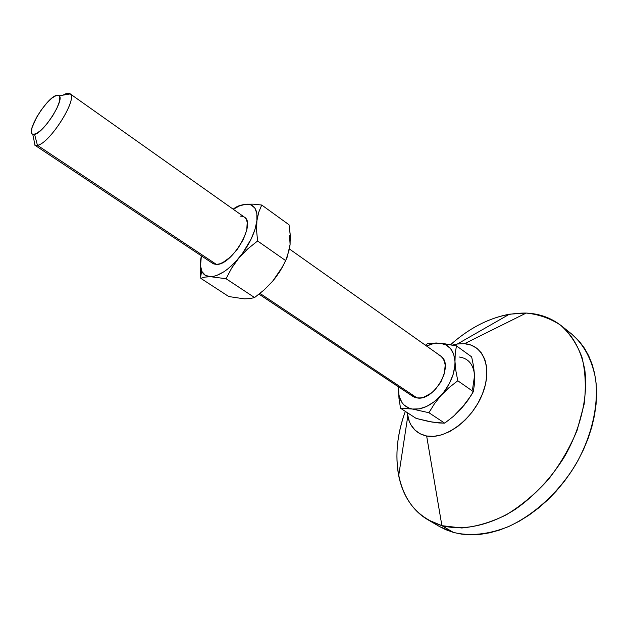 <?xml version="1.0" encoding="UTF-8"?>
<svg xmlns="http://www.w3.org/2000/svg" width="628" height="628" viewBox="0 0 628 628"><rect width="100%" height="100%" fill="white"/><g stroke="black" fill="none" stroke-linecap="round" stroke-linejoin="round"><path stroke-width="0.94" d="M32.782 134.361L35.027 145.241L37.445 145.311L216.385 264.396L37.445 145.311L34.603 145.021L212.711 263.391L216.385 264.396C231.669 265.675 256.53 223.592 244.418 217.155L69.849 93.635C78.728 97.505 49.871 143.694 37.445 145.311L34.587 134.368L32.782 134.361C25.324 132.532 46.496 97.787 56.442 95.385L58.059 95.173L59.205 95.715L59.833 97.002L59.44 101.579L56.897 108.259L52.579 115.984L47.171 123.543L41.534 129.713L36.573 133.529L33.041 134.447L31.989 133.764L31.463 132.359L32.028 127.657L36.55 117.373L41.354 109.853L46.794 103.055L52.085 97.976L56.442 95.385L59.252 95.77C64.723 99.797 43.568 132.987 34.587 134.368L37.445 145.311C49.494 143.773 77.841 99.216 70.21 93.941L66.38 93.454L67.667 94.365L66.38 93.454L62.965 95.15L66.38 93.454L69.849 93.635M259.034 294.179L412.675 396.284L416.984 397.893L259.992 293.417L416.984 397.893L413.97 397.014L411.45 395.326M441.908 525.683L426.648 436.005C416.6 433.807 410.296 427.275 407.745 416.403L407.109 412.533L409.346 421.592L410.861 424.74L414.927 430.047L420.25 433.862L426.648 436.005L441.908 525.683L428.155 519.913C396.354 501.591 389.062 454.727 405.343 411.379C397.155 433.964 394.941 455.402 398.686 475.686C403.985 501.411 418.389 518.076 441.908 525.683L453.447 532.426L441.908 525.683L461.776 527.983C476.205 526.711 491.033 522.323 506.27 514.827C521.334 505.595 535.346 493.851 548.291 479.604C560.215 464.241 569.824 447.795 577.116 430.274L584.15 404.165C586.191 387.084 585.453 371.399 581.928 357.12C576.928 344.034 569.784 333.35 560.49 325.092C550.23 318.372 538.8 314.369 526.193 313.066L509.457 314.188C488.655 318.113 469.03 328.279 450.582 344.686C474.737 323.349 499.943 312.807 526.193 313.066C539.515 313.639 551.227 317.87 561.33 325.751C573.521 336.31 581.371 351.201 584.88 370.418C588.067 396.543 580.892 428.029 564.501 456.697C551.086 478.151 534.758 495.657 515.502 509.214C489.973 525.565 463.331 531.053 441.908 525.683M464.492 343.697L526.193 313.066L464.492 343.697L471.118 345.117L476.864 348.257L481.495 353.046L484.8 359.326L486.622 366.87L486.841 375.403L485.436 384.572L482.43 393.999L477.947 403.294L472.17 412.039L465.348 419.873L457.773 426.443L449.781 431.499L441.704 434.835L433.893 436.342L426.648 436.005C445.228 439.812 472.28 419.912 482.43 393.999C492.862 368.134 483.576 344.827 464.492 343.697L457.412 343.987L452.576 345.07L457.263 344.011L464.492 343.697M428.155 519.913L439.631 526.602L453.447 532.426L461.855 534.177L470.749 534.852L480.043 534.404L489.644 532.819L499.456 530.087L509.355 526.217L519.23 521.232L528.972 515.172L538.447 508.107L547.545 500.092L556.141 491.237L564.14 481.637L571.417 471.416L577.901 460.693L583.506 449.601L588.169 438.289L591.835 426.891L594.473 415.555L596.058 404.401L596.6 393.575L596.098 383.198L594.59 373.37L592.102 364.193L588.687 355.762L584.417 348.148L579.338 341.404L571.629 333.994M474.509 379.571L474.124 371.713M457.726 412.258L461.093 408.883L453.314 416.435L444.71 423.154L439.043 422.974L428.555 421.435L416.168 418.421L400.538 408.263L412.337 409.032L428.916 412.722L444.71 423.154L432.331 422.134L416.168 418.421L400.538 408.263L412.337 409.032L428.916 412.722L434.427 403.804L441.131 395.326L449.028 387.625L457.781 380.764L455.889 370.881L454.986 361.587L455.237 353.234L456.462 345.871L443.604 343.587L436.287 342.998L427.739 343.524L425.423 345.227L426.53 344.403L425.815 345.502M455.402 414.26L464.194 405.154M439.576 526.57L445.605 529.632L453.447 532.426C469.987 536.398 488.129 534.546 507.856 526.868C533.761 515.203 558.661 492.54 575.719 464.516C591.929 436.083 598.908 404.785 595.548 378.739C591.914 359.561 583.962 344.662 571.692 334.049L561.33 325.751M472.578 389.219L474.564 375.513L473.575 366.383L471.659 356.869L456.462 345.871L471.659 356.869L473.575 366.383L474.564 375.513C473.551 364.397 468.378 358.227 459.044 356.979M426.53 344.403L427.739 343.524L430.306 343.194L439.788 343.186L432.943 343.767L426.593 346.052C431.224 343.838 435.62 342.88 439.788 343.186L445.801 344.811L450.566 348.595L453.706 354.302L454.986 361.587C455.017 373.275 450.402 384.517 441.131 395.326L444.271 391.534L449.538 383.19L453.157 374.351L454.876 365.669L455.237 353.234L456.462 345.871L439.788 343.186C449.059 344.301 454.123 350.44 454.986 361.587L455.889 370.881L457.781 380.764L473.347 391.637L474.446 383.944L474.564 375.513L474.446 383.944L473.347 391.637L470.678 396.135L461.093 408.883L453.314 416.435L444.71 423.154L428.916 412.722L434.427 403.804L441.131 395.326C431.436 405.507 421.843 410.076 412.337 409.032C403.333 407.093 398.702 400.586 398.458 389.509L399 398.599L400.538 408.263L399 398.599L398.568 386.911L398.67 393.277L399.353 396.778L402.085 402.721L404.094 405.06L409.26 408.247L412.337 409.032L419.214 408.883L426.663 406.426L434.152 401.802L449.028 387.625L457.781 380.764L473.347 391.637L467.774 400.523L461.093 408.883M398.521 386.879L398.458 389.509L398.521 386.879M438.344 354.71L440.958 356.249L443.03 358.549L444.459 361.54L445.181 365.096L444.428 373.385L440.832 382.107L434.953 389.87L431.452 392.987L424.01 397.092L420.368 397.924L416.984 397.893C434.364 401.692 455.041 364.358 440.416 355.833L289.461 249.026M272.199 281.776L264.231 289.83L254.56 297.554L250.038 298.614L244.182 298.834L228.788 296.549L200.834 278.369L204.822 277.113L213.387 276.399L216.676 275.472L223.882 271.783L227.666 269.059L235.249 262.104L242.384 253.555L251.09 239.158L254.944 229.55L256.899 220.766L256.852 213.434L254.85 208.041L251.067 204.909L245.815 204.202L239.464 205.913L233.31 209.289C237.879 206.267 242.047 204.571 245.815 204.202L237.761 206.18L233.169 209.187L235.783 207.24L240.053 205.301L247.597 204.163C254.717 204.767 257.825 210.302 256.899 220.766L258.712 212.28L261.743 205.034L253.178 204.155L245.815 204.202L253.178 204.155L261.743 205.034L289.037 224.777L290.112 233.679L290.214 240.493M272.12 281.87L279.421 272.128L282.953 266.115L272.835 281.03L264.231 289.83L254.56 297.554L250.038 298.614L246.294 298.763M289.484 248.594L290.097 244.371L287.286 256.915L283.008 266.013L276.61 276.226L272.835 281.03L279.986 271.21L285.748 260.651L257.59 240.987L256.585 230.452L256.899 220.766C255.117 232.878 249.12 245.289 238.907 257.99L247.675 248.939L257.59 240.987L285.748 260.651L289.5 248.814L290.097 244.371L289.524 235.743M201.376 255.855L200.52 265.942L202.051 271.689L205.395 275.37L210.372 276.681C206.251 276.571 203.37 274.687 201.737 271.029C200.363 267.803 200.065 263.642 200.858 258.555L201.376 255.855M240.006 216.079L242.698 216.33M244.857 217.492L246.388 219.541L247.236 222.398L246.718 230.115L243.326 239.464L237.572 248.963L230.39 257.064L222.924 262.48L219.47 263.901L216.385 264.396L213.779 263.941L211.746 262.583M244.182 298.834L228.788 296.549L200.834 278.369L200.191 268.085L201.368 255.847L200.191 268.085L200.834 278.369L204.822 277.113L210.372 276.681L226.056 278.722L231.716 268.038L238.907 257.99C228.396 270.095 218.882 276.328 210.372 276.681L226.056 278.722L254.56 297.554L226.056 278.722L231.716 268.038L238.907 257.99L247.675 248.939L257.59 240.987L256.585 230.452L256.899 220.766L258.712 212.28L261.743 205.034L289.037 224.777L290.191 234.864L290.097 244.371M509.457 314.188L457.412 343.987M398.686 475.686L407.745 416.403M70.21 93.941L59.252 95.77M200.654 276.665L201.737 271.029"/></g></svg>
